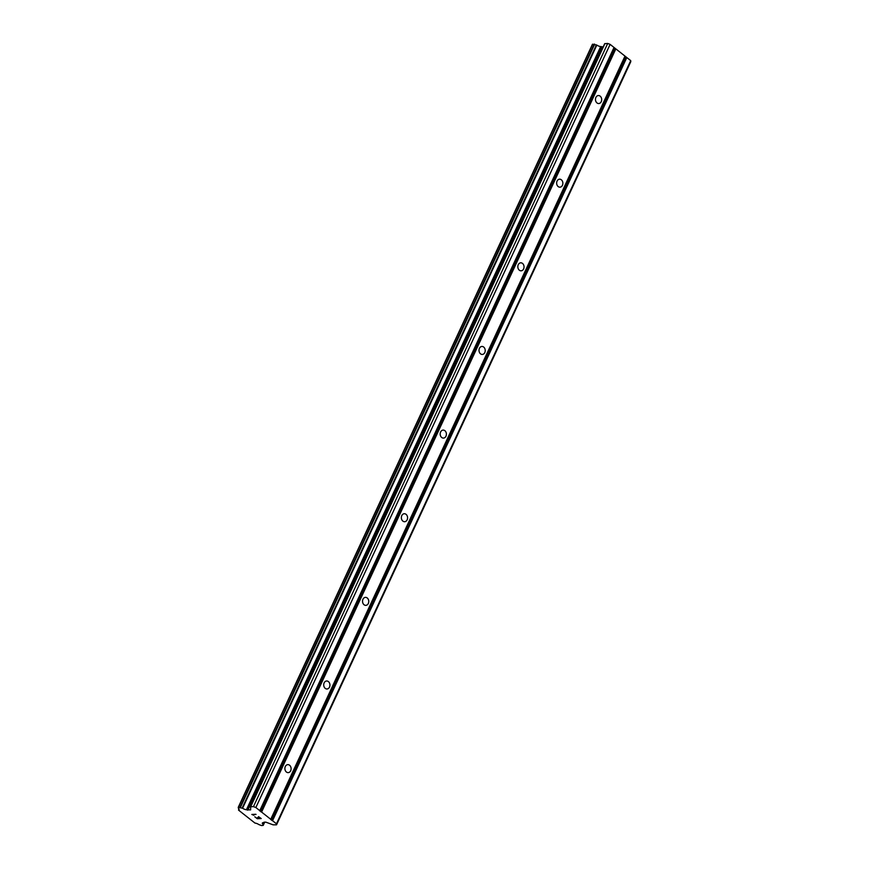 <?xml version="1.0" encoding="UTF-8"?>
<svg xmlns="http://www.w3.org/2000/svg" width="869" height="869" viewBox="0 0 869 869"><rect width="100%" height="100%" fill="white"/><g stroke="black" fill="none" stroke-linecap="round" stroke-linejoin="round"><path stroke-width="1.3" d="M601.261 101.651A4.008 3.107 -92.7 0 1 598.774 103.541A4.008 3.107 -92.7 0 1 595.928 101.554A4.008 3.107 -92.7 0 1 595.906 97.426A4.008 3.107 -92.7 0 1 598.393 95.547A4.008 3.107 -92.7 0 1 601.229 97.534A4.008 3.107 -92.7 0 1 601.261 101.651M562.439 185.293A4.008 3.107 -92.7 0 1 559.951 187.172A4.008 3.107 -92.7 0 1 557.105 185.184A4.008 3.107 -92.7 0 1 557.083 181.067A4.008 3.107 -92.7 0 1 559.571 179.177A4.008 3.107 -92.7 0 1 562.406 181.176A4.008 3.107 -92.7 0 1 562.439 185.293M523.616 268.923A4.008 3.107 -92.7 0 1 521.128 270.813A4.008 3.107 -92.7 0 1 518.282 268.825A4.008 3.107 -92.7 0 1 518.261 264.697A4.008 3.107 -92.7 0 1 520.748 262.818A4.008 3.107 -92.7 0 1 523.583 264.806A4.008 3.107 -92.7 0 1 523.616 268.923M484.793 352.564A4.008 3.107 -92.7 0 1 482.306 354.443A4.008 3.107 -92.7 0 1 479.46 352.456A4.008 3.107 -92.7 0 1 479.438 348.339A4.008 3.107 -92.7 0 1 481.926 346.449A4.008 3.107 -92.7 0 1 484.761 348.436A4.008 3.107 -92.7 0 1 484.793 352.564M445.971 436.195A4.008 3.107 -92.7 0 1 443.483 438.085A4.008 3.107 -92.7 0 1 440.637 436.097A4.008 3.107 -92.7 0 1 440.616 431.969A4.008 3.107 -92.7 0 1 443.103 430.09A4.008 3.107 -92.7 0 1 445.938 432.078A4.008 3.107 -92.7 0 1 445.971 436.195M407.148 519.836A4.008 3.107 -92.7 0 1 404.661 521.715A4.008 3.107 -92.7 0 1 401.815 519.727A4.008 3.107 -92.7 0 1 401.793 515.61A4.008 3.107 -92.7 0 1 404.281 513.72A4.008 3.107 -92.7 0 1 407.116 515.708A4.008 3.107 -92.7 0 1 407.148 519.836M368.326 603.466A4.008 3.107 -92.7 0 1 365.838 605.356A4.008 3.107 -92.7 0 1 362.992 603.368A4.008 3.107 -92.7 0 1 362.97 599.241A4.008 3.107 -92.7 0 1 365.458 597.361A4.008 3.107 -92.7 0 1 368.293 599.349A4.008 3.107 -92.7 0 1 368.326 603.466M329.503 687.107A4.008 3.107 -92.7 0 1 327.016 688.987A4.008 3.107 -92.7 0 1 324.17 686.999A4.008 3.107 -92.7 0 1 324.148 682.882A4.008 3.107 -92.7 0 1 326.635 680.992A4.008 3.107 -92.7 0 1 329.47 682.98A4.008 3.107 -92.7 0 1 329.503 687.107M290.68 770.738A4.008 3.107 -92.7 0 1 288.193 772.628A4.008 3.107 -92.7 0 1 285.347 770.64A4.008 3.107 -92.7 0 1 285.325 766.512A4.008 3.107 -92.7 0 1 287.813 764.633A4.008 3.107 -92.7 0 1 290.648 766.621A4.008 3.107 -92.7 0 1 290.68 770.738M276.538 824.833L273.105 824.833L265.708 822.107L262.905 822.715A3.443 1.217 -155.1 0 0 262.351 823.052A3.443 1.217 -155.1 0 0 263.014 824.366L263.22 825.398L261.471 825.55L258.832 824.562A3.443 1.217 -155.1 0 0 254.997 823.095L238.53 810.104A3.443 1.217 -155.1 0 0 239.073 809.767A3.443 1.217 -155.1 0 0 238.41 808.452L238.388 807.344L242.581 808.246A3.443 1.217 -155.1 0 0 246.438 809.723L250.609 809.908L250.663 806.758L253.455 806.628L255.855 807.54L276.472 823.801L276.538 824.833L630.796 61.656L630.72 60.624L610.114 44.373L607.713 43.45L604.683 43.689L250.468 806.812M603.184 46.904L600.685 46.557A3.443 1.217 -155.1 0 1 596.84 45.079L592.462 44.243L238.247 807.388M254.823 816.806L257.257 818.717L254.813 816.806L257.235 818.5L258.821 818.424L257.637 817.49L258.821 818.413M257.637 817.49L260.667 818.326L258.506 816.632L260.667 818.326M258.506 816.632L261.211 818.544L257.257 818.728L261.2 818.533M253.922 815.241L252.629 814.633L256.051 814.47M253.65 815.252L253.042 814.937L253.65 815.241M253.042 814.937L251.891 814.492L253.042 814.926M251.825 814.449L255.779 814.264L252.618 814.644M624.996 56.105L270.737 819.282M615.839 48.892L261.591 812.059M625.017 56.452L270.759 819.63M626.006 57.235L271.758 820.401M626.81 57.539L272.551 820.716M630.72 60.624L276.472 823.801M238.975 809.126L238.53 810.104M600.685 46.557L246.438 809.723M601.174 46.709L246.915 809.875M607.713 43.45L253.455 806.628M610.114 44.373L255.855 807.54M614.025 47.458L259.777 810.636M614.057 47.806L259.798 810.973M615.046 48.577L260.787 811.755M264.035 822.183L263.014 824.366M264.295 822.172L263.166 824.605M263.22 825.398L264.719 822.15L263.22 825.344M592.647 44.167L238.388 807.344M594.211 44.091L239.953 807.268M594.689 44.189L240.431 807.366M596.416 44.862L242.169 808.029M596.84 45.079L242.581 808.246M601.478 46.828L247.23 810.006M602.119 46.959L247.861 810.136M604.911 43.58L250.663 806.758M592.462 44.243L238.215 807.42M604.683 43.689L250.424 806.866"/></g></svg>
